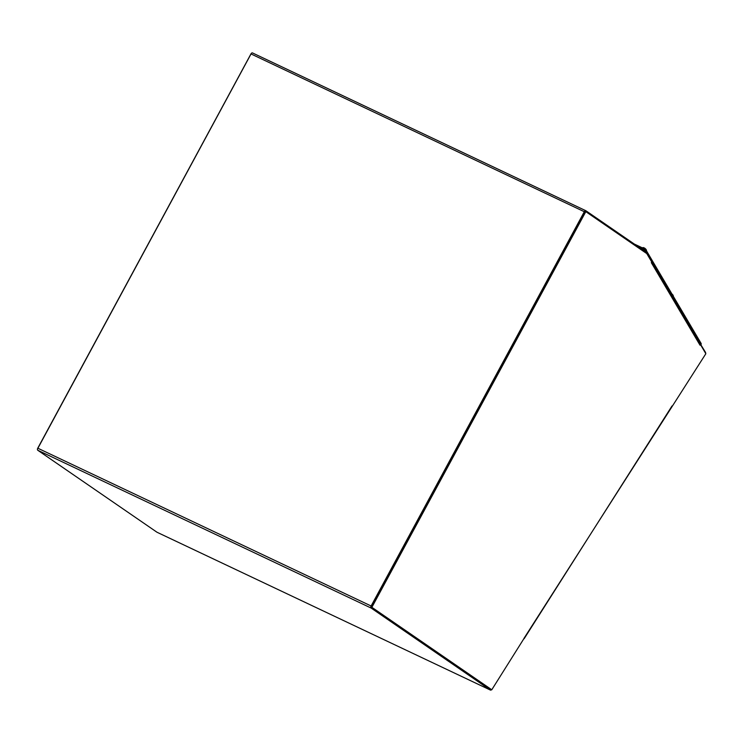 <?xml version="1.0" encoding="UTF-8"?>
<svg xmlns="http://www.w3.org/2000/svg" width="743" height="743" viewBox="0 0 743 743"><rect width="100%" height="100%" fill="white"/><g stroke="black" fill="none" stroke-linecap="round" stroke-linejoin="round"><path stroke-width="1.11" d="M651.202 261.072L646.689 252.639A1.709 0.984 115.3 0 0 646.494 252.425L585.939 210.78A1.709 0.984 115.3 0 0 585.855 210.733A1.709 0.984 115.3 0 0 584.304 211.718L250.948 53.914A1.709 0.984 -64.7 0 1 252.499 52.929A1.709 0.984 -64.7 0 1 252.583 52.976L585.772 210.696M585.465 211.569L371.565 606.297M250.948 53.914L37.763 448.187L371.119 605.991L584.304 211.718M371.119 605.991A1.709 0.984 115.3 0 0 371.129 608.053L490.315 690.024A1.709 0.984 115.3 0 0 490.399 690.071A1.709 0.984 115.3 0 0 491.541 689.653M157.126 532.304A1.709 0.984 -64.7 0 1 157.042 532.267A1.709 0.984 -64.7 0 1 156.959 532.22L37.772 450.258A1.709 0.984 -64.7 0 1 37.763 448.187M490.798 689.235L371.565 607.245M523.917 638.46L705.85 353.714L700.482 344.613L700.017 345.198L651.314 262.641L651.778 262.047L646.791 253.595L585.809 211.653L371.881 607.31L491.773 689.764L523.982 638.525M672.016 405.966L524.149 638.701M585.809 211.653L585.122 211.328L371.194 606.985L491.773 689.764M700.017 345.198L700.017 345.198A1.709 1.3 -30.5 0 0 700.231 343.73L651.527 261.164A1.709 1.3 -30.5 0 0 651.314 260.914M651.657 261.842A1.709 1.3 -30.5 0 0 651.527 261.164M371.881 607.31L371.194 606.985M251.357 53.338L37.456 449.069M705.609 353.296A1.709 0.984 115.3 0 0 705.488 352.312L700.194 343.675M645.054 251.431L645.453 249.453L645.843 249.741L701.086 343.387A1.709 1.3 149.5 0 1 700.993 344.687M646.252 252.258L645.463 250.911L644.441 251.013L645.23 249.992M645.091 249.927L645.314 249.258L634.346 244.066M645.453 249.453L643.967 250.688M639.964 247.93L644.46 250.057L644.432 251.004M642.936 247.595A2.285 0.678 -142 0 0 642.871 247.623L642.704 247.716A2.35 0.697 38 0 1 642.816 247.642A2.35 0.697 38 0 1 645.165 248.756A2.35 0.697 38 0 1 646.41 250.614L646.345 249.945A2.285 0.678 -142 0 0 645.537 248.97L645.518 248.979A2.322 0.687 -142 0 0 645.212 248.71L645.212 248.682A2.285 0.678 -142 0 0 643.364 247.614A2.285 0.678 -142 0 0 642.936 247.595M646.456 250.428A2.285 0.678 -142 0 0 646.345 249.945A4.699 4.699 0 0 0 645.537 248.859L645.37 248.849M642.871 247.605L643.364 247.614A4.699 4.699 0 0 1 645.054 248.441A4.625 1.17 116.5 0 1 645.212 248.682M673.288 295.909A2.285 0.678 -142 0 0 673.177 295.435L673.177 295.435A2.285 0.678 -142 0 0 672.359 294.451L672.35 294.469A2.322 0.687 -142 0 0 672.099 294.237M646.689 252.639L646.234 253.214M156.959 532.22L490.315 690.024M371.129 608.053L37.772 450.258M672.201 294.414A2.35 0.697 38 0 1 673.242 296.095L673.177 295.435A4.699 4.699 0 0 0 672.369 294.339M585.855 210.733L252.499 52.929M157.042 532.267L490.399 690.071"/></g></svg>

